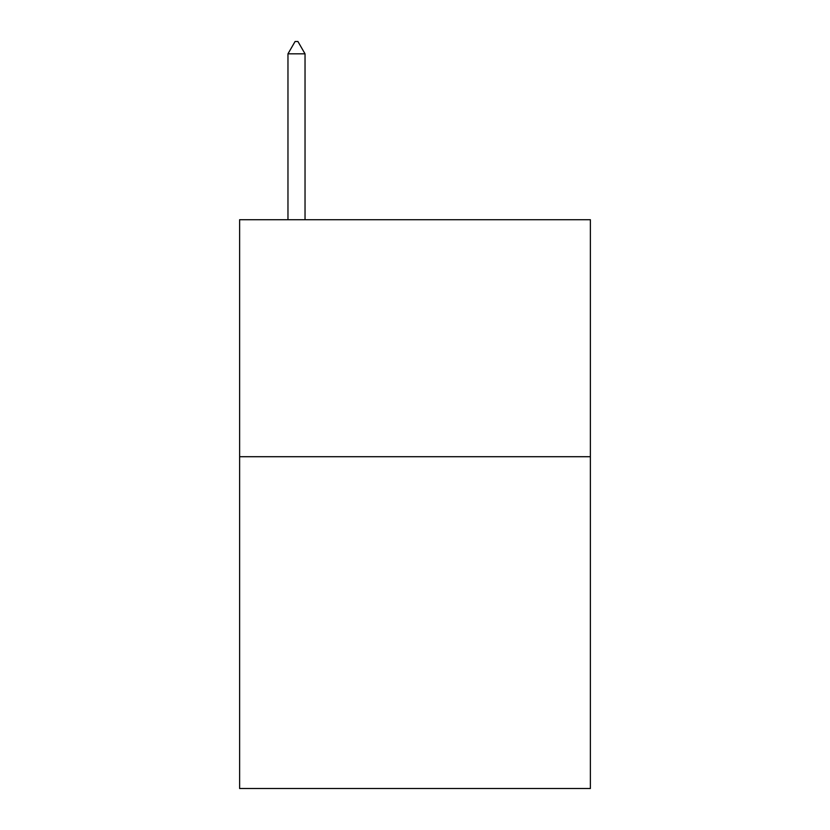 <?xml version="1.0" encoding="UTF-8"?>
<svg xmlns="http://www.w3.org/2000/svg" width="830" height="830" viewBox="0 0 830 830"><rect width="100%" height="100%" fill="white"/><g stroke="black" fill="none" stroke-linecap="round" stroke-linejoin="round"><path stroke-width="1.25" d="M590.379 456.708L590.379 788.5L239.621 788.5L239.621 219.722L590.379 219.722L590.379 456.708L239.621 456.708M305.035 53.826L297.929 41.5L295.086 41.5L287.969 53.826L305.035 53.826L305.035 219.722M287.969 53.826L287.969 219.722"/></g></svg>
